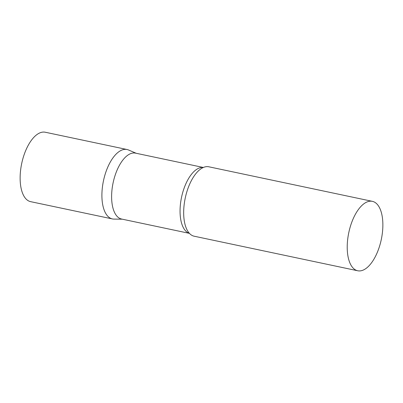 <?xml version="1.0" encoding="UTF-8"?>
<svg xmlns="http://www.w3.org/2000/svg" width="403" height="403" viewBox="0 0 403 403"><rect width="100%" height="100%" fill="white"/><g stroke="black" fill="none" stroke-linecap="round" stroke-linejoin="round"><path stroke-width="0.6" d="M127.056 149.518L45.287 132.239A35.474 16.614 -78.1 0 0 21.974 162.263A35.474 16.614 -78.1 0 0 30.623 201.656L112.392 218.93A35.474 16.614 -78.1 0 1 103.747 179.536A35.474 16.614 -78.1 0 1 127.056 149.518A35.474 16.614 -78.1 0 1 129.418 150.425M203.349 167.472L135.499 153.135A33.676 15.772 101.9 0 0 113.233 182.232A33.676 15.772 101.9 0 0 121.021 218.894A33.676 15.772 101.9 0 0 121.575 219.036L189.43 233.367M136.219 153.291L128.547 149.992A35.474 16.614 101.9 0 0 127.64 149.664A35.474 16.614 101.9 0 0 103.747 179.536A35.474 16.614 101.9 0 0 111.812 218.784A35.474 16.614 101.9 0 0 113.943 219.101L122.3 219.187M372.377 201.344L208.83 166.792A35.474 16.614 101.9 0 0 201.465 168.474A35.474 16.614 101.9 0 0 185.244 198.064A35.474 16.614 101.9 0 0 188.105 231.69A35.474 16.614 101.9 0 0 193.581 236.062A35.474 16.614 101.9 0 0 194.165 236.208L357.708 270.761A35.474 16.614 101.9 0 0 381.162 240.112A35.474 16.614 101.9 0 0 372.956 201.49A35.474 16.614 101.9 0 0 372.377 201.344A35.474 16.614 101.9 0 0 348.922 231.992A35.474 16.614 101.9 0 0 357.129 270.615A35.474 16.614 101.9 0 0 357.708 270.761M203.308 167.492A33.676 15.772 101.9 0 0 181.541 197.284A33.676 15.772 101.9 0 0 189.395 233.332"/></g></svg>
